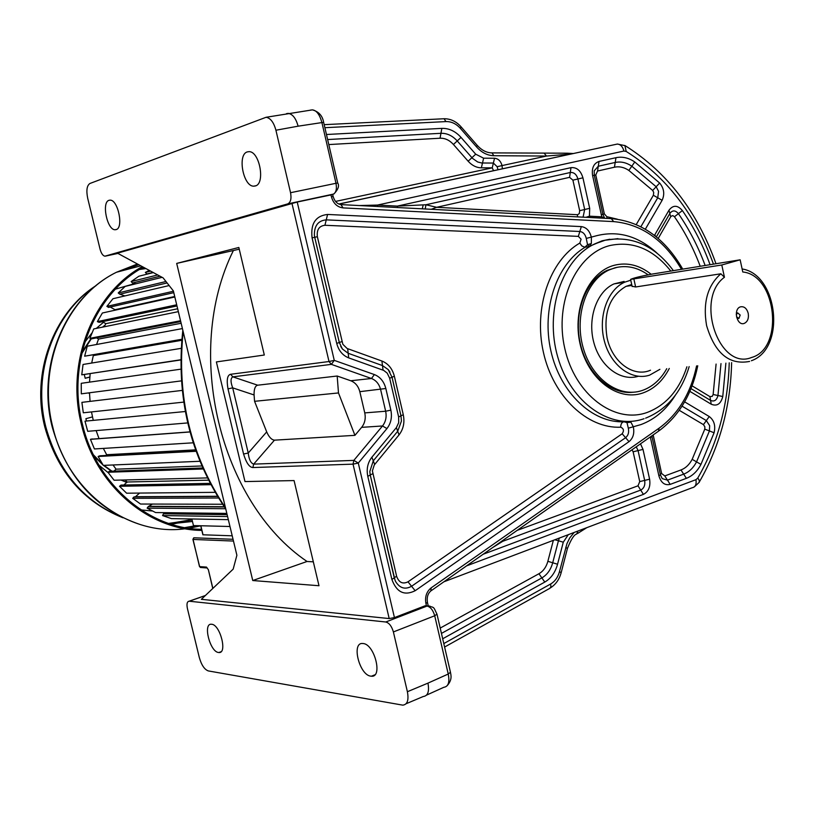 <?xml version="1.0" encoding="UTF-8"?>
<svg xmlns="http://www.w3.org/2000/svg" width="815" height="815" viewBox="0 0 815 815"><rect width="100%" height="100%" fill="white"/><g stroke="black" fill="none" stroke-linecap="round" stroke-linejoin="round"><path stroke-width="1.22" d="M740.591 306.817C744.248 306.246 746.795 308.416 748.221 313.327C748.954 318.461 747.6 321.823 744.166 323.433C736.729 326.183 732.95 308.702 740.591 306.817M736.24 314.804L737.646 312.879L740.183 315.038L739.001 318.339L736.516 316.943M632.083 286.228L635.629 286.972L720.857 273.789L724.443 277.253C694.451 298.942 719.146 370.947 751.562 357.49C784.356 348.759 776.756 275.103 742.771 271.986L740.152 259.812L651.868 274.125C640.396 276.295 633.296 278.058 630.586 279.402L721.795 264.987L740.152 259.812M669.288 368.451C662.84 380.911 653.946 389.122 642.597 393.075C617.525 401.724 587.686 378.914 580.046 343.808C572.028 308.814 588.654 271.741 614.388 265.242C627.275 262.104 639.52 265.109 651.124 274.248M617.342 267.259L607.236 270.295C585.944 279.973 573.556 312.257 580.086 342.555C586.413 372.903 610.201 394.837 632.858 392.26M629.679 421.447L628.049 421.538L630.922 422.19L633.296 426.754C634.61 433.213 633.194 438.175 629.017 441.649L415.161 590.722C404.362 596.06 396.599 592.301 391.883 579.445L367.789 476.317C366.322 469.032 367.677 462.665 371.874 457.225L396.375 427.61L398.698 422.669L398.637 416.934L389.662 378.211L387.227 373.158L383.712 370.407L348.698 357.887C342.646 355.462 338.653 350.633 336.727 343.39L312.074 237.858C310.484 223.616 315.649 215.812 327.579 214.447L581.329 226.601C586.484 227.344 589.836 230.971 591.384 237.481L591.344 243.512L589.245 246.436L602.53 240.761L609.915 239.284M571.009 154.045L546.498 156.052L544.226 153.291M568.676 154.188L567.535 153.2L492.026 152.894L493.809 155.716L546.498 156.052L502.06 165.577L502.356 168.848M328.791 144.571L440.039 138.224C445.031 138.061 449.493 140.149 453.425 144.479L468.146 161.217C472.048 165.526 476.449 167.727 481.349 167.829L492.229 167.849L493.381 163.061L497.14 166.708L497.996 169.785M713.471 264.142C695.134 213.948 666.049 176.386 626.215 151.458L623.913 151.03L377.488 205.064L359.323 205.553M431.288 209.282L436.636 207.305L569.583 177.334L572.904 180.146L579.669 210.678L579.302 213.55L577.621 214.722L436.636 207.305L425.929 204.759L397.323 206.114L377.488 205.064L377.722 206.501M604.292 218.267L601.847 216.831L589.439 216.179L589.683 208.334L582.929 177.823C580.749 170.539 576.765 167.157 570.989 167.656L397.323 206.114L397.557 207.54M427.651 605.932L425.114 605.779L394.44 617.597L389.193 618.565L201.356 599.331L233.172 569.135L236.89 555.28L173.371 290.914L163.092 277.864L117.472 253.18L297.22 202.038L334.262 360.373L374.38 374.574C380.187 376.897 384.008 381.542 385.831 388.5L390.854 410.139C392.28 417.199 390.966 423.342 386.921 428.578L358.284 463.063L394.44 617.597M681.493 269.327C664.184 240.068 641.568 224.166 613.664 221.609L343.044 207.896C337.237 207.153 333.366 203.455 331.42 196.812L330.971 194.907L297.22 202.038M578.344 236.37L581.105 239.203L579.822 243.064C549.768 260.382 533.356 308.202 543.432 352.426C553.283 396.722 587.472 428.833 620.694 427.192C623.74 428.507 624.229 430.697 622.171 433.763L407.999 581.818C402.702 584.406 398.912 582.562 396.62 576.286L372.394 470.897L374.279 464.968L399.034 434.894C403.425 429.169 404.841 422.465 403.282 414.774L394.368 376.275C392.392 368.675 388.235 363.592 381.909 361.025L347.109 348.474L342.85 344.307L317.361 236.717C316.587 229.779 319.103 225.969 324.93 225.276L578.344 236.37L579.832 231.491C582.98 231.908 585.099 234.088 586.179 238.011L587.554 244.724L589.245 246.436L585.221 247.21C556.798 263.683 541.343 308.966 550.869 350.827C560.18 392.769 592.464 423.25 623.933 421.773L628.049 421.538L626.99 422.628L628.324 428.191C629.17 432.317 628.263 435.495 625.594 437.706L411.575 586.27C405.096 589.866 399.747 588.236 395.53 581.39L394.287 577.947M591.344 243.512L587.554 244.724L584.813 247.251L581.788 245.916L579.822 243.064M630.922 422.19L626.99 422.628L623.933 421.773C621.825 422.211 620.745 424.024 620.694 427.192M675.35 395.255C666.385 409.548 654.934 419.318 640.977 424.574L628.324 428.191M648.119 274.808C637.493 267.289 626.44 264.957 614.948 267.819L608.988 269.999C586.393 280.207 574.147 315.863 583.051 347.322C591.659 378.894 619.033 398.372 642.037 390.538L644.023 389.815C653.447 385.974 661.026 378.934 666.741 368.686M624.117 281.42L613.97 283.905C596.743 291.556 587.299 318.441 593.789 342.392C600.054 366.424 620.623 381.756 638.298 376.286M630.759 280.207L624.616 282.204C607.236 289.946 597.792 317.29 604.496 341.516C610.985 365.823 631.9 381.063 649.626 375.145L659.906 369.327M631.707 284.517L626.052 286.34C609.589 295.998 603.263 313.092 607.053 337.634C612.024 362.033 633.5 377.773 650.492 370.214M721.795 264.987L724.443 277.253M374.38 374.574L371.467 378.496C376.123 380.34 379.169 384.038 380.636 389.601L385.658 411.229C386.799 416.883 385.75 421.793 382.51 425.97L353.842 460.383L358.284 463.063L353.038 464.143L252.884 467.545C249.37 467.341 246.262 462.828 243.563 454.016L248.249 453.038L232.693 387.859C230.451 381.899 230.502 378.231 232.835 376.856L331.369 364.366L371.467 378.496L350.766 380.758L337.176 376.021L257.683 385.2C255.156 385.801 253.954 389.05 254.076 394.959L254.565 401.316L338.49 392.942L337.176 376.021M243.563 454.016L227.996 388.877C226.458 379.933 227.324 375.063 230.625 374.279L329.005 361.524L331.369 364.366L334.262 360.373L329.005 361.524L291.943 203.302M176.692 263.408L238.836 247.465L264.315 355.014L216.383 361.931L244.989 481.573L294.072 480.575L318.991 585.73L252.752 580.535L176.692 263.408L239.243 249.186M313.327 561.841L307.031 561.484C219.805 502.397 183.11 352.182 233.294 250.704M252.752 580.535L307.031 561.484M116.107 229.616L115.068 229.738C107.152 230.105 101.386 202.212 109.006 200.307L110.137 200.144C118.114 199.736 123.829 228.078 116.107 229.616M385.77 621.998L189.111 601.205C187.073 601.552 186.503 603.986 187.409 608.52L199.339 657.613C201.499 665.091 204.484 669.523 208.304 670.918L402.783 705.148C407.388 704.618 408.926 700.146 407.388 691.721L393.39 631.941C391.72 626.226 389.183 622.905 385.77 621.998L427.04 606.065C430.514 606.92 433.071 610.15 434.711 615.773L448.24 674.036C449.809 682.216 448.342 686.638 443.839 687.289L426.602 695.093M211.666 624.259C220.193 624.626 227.599 653.65 218.889 652.53L218.501 652.489C209.944 651.806 202.731 623.21 211.38 624.239L211.666 624.259M363.123 643.524C374.533 644.135 382.999 677.591 371.406 676.216L370.805 676.155C359.364 675.126 351.173 642.24 362.675 643.493L363.123 643.524M290.548 192.707L275.918 130.227C273.759 122.352 270.488 118.043 266.087 117.279L89.956 183.467C86.879 185.484 86.125 190.415 87.694 198.259L100.062 249.166C101.243 253.414 102.853 255.757 104.891 256.185L287.777 203.882C290.69 202.426 291.617 198.697 290.548 192.707L335.994 183.293C337.023 189.182 336.035 192.86 333.029 194.327L331.308 194.816M247.291 151.896L249.044 151.651C259.628 151.223 265.547 183.803 255.319 185.973L253.709 186.177C243.216 186.543 237.185 154.555 247.291 151.896M310.454 110.096L312.389 109.872C316.515 110.32 319.684 114.548 321.905 122.576L298.107 126.182C295.977 118.379 292.687 114.11 288.235 113.367L286.452 113.652M645.348 229.188L662.116 200.307C664.877 194.184 664.052 188.418 659.651 183.018L634.773 161.981C628.66 157.804 622.385 156.378 615.957 157.692L599.015 161.441C593.677 163.397 591.537 168.124 592.607 175.622L602.102 218.145M589.693 217.503L589.439 216.179L585.965 217.31M570.989 167.656L570.286 172.505L425.929 204.759L425.236 208.966M423.158 204.993L422.313 208.823M492.871 547.425L502.784 541.282L502.183 540.895M631.992 449.798L633.123 451.785L638.064 450.593L644.665 480.402C645.348 485.129 644.023 488.358 640.702 490.09L502.784 541.282L503.864 539.713M350.766 380.758C355.36 382.571 358.376 386.208 359.812 391.669L364.763 412.899C365.894 418.431 364.845 423.26 361.636 427.355L354.933 435.342L338.49 392.942M389.193 618.565L353.038 464.143L353.842 460.383L253.659 464.132C250.775 463.134 248.972 459.436 248.249 453.038L266.699 431.899L254.565 401.316M227.996 388.877L232.693 387.859L254.076 394.959M266.699 431.899C268.93 437.034 271.517 439.794 274.451 440.161L354.933 435.342M207.071 431.155L203.271 415.355M226.835 513.409L155.573 512.553L147.148 508.153L148.289 506.543L224.37 506.95M148.289 506.543L152.436 504.067M228.332 519.644L171.384 518.605L162.572 515.569L163.489 513.817L227.13 514.652M163.489 513.817L165.812 512.676M222.556 504.251L140.537 504.037L132.692 498.332L134.037 496.906L217.585 496.457M215.129 492.341L126.61 493.197L119.51 486.29L121.028 485.078L210.168 483.387M109.577 471.284L202.731 467.993L109.577 471.284M199.889 461.28L103.291 465.385L98.136 456.492L99.929 455.799L195.834 450.634M229.983 526.5L193.461 525.573L191.861 518.972M147.128 274.146L145.345 272.434L150.592 271.1M145.345 272.434L149.308 270.407M146.496 274.064L153.016 272.414M135.657 283.834L132.499 283.019L131.154 281.572L138.856 276.234L153.322 272.577M131.154 281.572L157.713 274.95M132.499 283.019L160.035 276.214M167.085 282.937L119.764 294.195L118.236 292.952L125.194 286.401L162.114 277.334M118.236 292.952L165.965 281.511M124.878 295.927L119.856 294.174M173.789 292.666L108.558 307.398L106.887 306.389L112.949 298.728L169.143 285.545M106.887 306.389L173.452 291.25M174.705 296.497L115.027 309.71L110.208 307.021M176.987 305.961L99.145 322.363L97.362 321.609L102.384 313.001L174.828 296.996M97.362 321.609L176.702 304.79M177.66 308.763L105.848 323.667L102.384 321.68M180.747 321.619L91.749 338.806L89.884 338.327L93.745 328.934L178.353 311.646M89.884 338.327L180.533 320.733M181.144 323.27L98.554 339.071L96.547 337.879M181.786 339.865L84.638 356.196L87.256 346.212L182.417 328.577M84.638 356.196L181.837 339.285M181.745 340.293L93.307 355.585L91.698 363.042M180.777 359.761L81.755 374.829L83.049 364.468L181.175 348.341M83.792 374.523L180.777 359.955M82.417 393.696L81.306 393.839L81.245 383.315L180.838 369.175M81.306 393.839L181.378 380.88M183.701 402.111L83.303 412.798L81.897 402.355L182.203 390.405M187.695 422.924L87.714 431.308L84.984 421.172L185.29 411.514M84.984 421.172L86.563 421.019M193.196 442.81L94.428 448.963L90.445 439.346L189.987 431.97M90.445 439.346L92.309 438.939M105.889 455.473L106.653 454.719L103.342 448.413M195.559 449.86L106.653 454.719M98.136 456.492L196.069 451.286M114.019 471.131L116.056 469.175L113.03 464.968M201.845 465.966L116.056 469.175M207.377 477.916L114.1 480.229L107.906 472.252L203.169 468.982M107.906 472.252L109.475 471.325M123.88 485.027L127.14 482.001L125.153 479.954M208.508 480.178L127.14 482.001M119.51 486.29L210.851 484.67M135.259 496.895L139.599 493.075M132.692 498.332L218.532 498.006M162.572 515.569L227.589 516.557M147.148 508.153L225.592 508.713M114.569 310.311L115.027 309.71M104.147 326.805L105.848 323.667M96.557 344.48L98.554 339.071M89.538 382.143L90.149 373.728M90.068 401.388L89.497 392.779M93.256 420.377L91.494 411.932M99.012 438.623L96.139 430.605M124.155 471.08L124.654 471.671M86.461 421.009L85.891 418.696L92.462 416.903M89.844 377.07L85.208 378.272L84.312 374.615M89.844 377.029L85.198 378.231M89.507 393.146L88.784 392.871M89.507 393.085L88.876 393.258M143.399 267.208C94.245 293.685 66.402 362.644 82.478 424.462C96.578 484.721 148.962 528.986 201.713 529.322M201.977 530.392C148.727 530.229 95.732 485.597 81.49 424.727C65.363 362.695 93.104 293.492 142.289 266.607M113.305 472.058L112.633 471.64M112.287 471.416L103.984 465.355M102.466 464.061L93.44 454.852M104.738 325.684L103.016 327.039M91.321 338.765L81.714 353.639M105.003 325.205L102.496 327.151M90.934 338.694L82.091 352.019M112.776 472.079L112.185 471.712M111.747 471.437L103.454 465.375M103.098 465.08L94.183 456.349M103.729 322.057L96.302 328.414M92.044 332.846L84.77 342.229M126.896 482.48L121.007 480.055M108.252 472.731L99.033 465.263M144.836 267.982L140.455 268.93M192.472 521.478L170.019 523.872M196.028 525.644L184.893 527.6M138.754 264.702L120.559 271.181M200.857 525.767L203.027 534.793L232.214 535.812M679.262 410.322L703.437 424.625L706.34 420.581L709.661 425.685L709.427 430.941L696.56 461.871C693.351 467.963 689.052 472.048 683.673 474.136L667.475 480.147L662.218 478.619M703.437 424.625L704.883 426.836L704.781 429.128L692.169 459.334C689.378 464.611 685.649 468.156 680.973 469.96L664.785 475.929L661.648 473.546L653.161 434.935M636.26 446.793L638.064 450.593L643.015 449.401L649.606 479.2C650.676 486.596 648.608 491.659 643.412 494.379L483.152 554.241M617.312 219.184L606.818 216.688L604.363 213.917L595.775 174.96L597.548 171.028L614.449 167.218C619.359 166.189 624.168 167.269 628.854 170.437L652.683 190.466L653.722 192.462L653.365 195.264L657.746 197.78L640.885 226.723M652.683 190.466L656.167 186.747L658.561 191.331L657.746 197.78L662.116 200.307M720.857 273.789C707.491 285.596 702.744 302.874 706.595 325.613C714.898 353.323 729.231 365.263 749.576 361.432M586.26 238.428L597.1 235.586C618.585 230.441 638.522 236.258 656.921 253.037M573.424 153.526L567.148 153.21M493.809 155.716C487.452 155.553 481.726 152.639 476.632 146.985L477.162 145.304C481.726 150.317 486.677 152.843 492.026 152.894L491.588 152.894M442.688 638.777L544.787 582.073C551.022 578.416 555.28 572.466 557.552 564.225L563.277 542.199L568.279 534.681M443.798 643.575L550.634 584.009C554.964 581.452 557.929 577.305 559.508 571.549L566.985 543.554L569.726 537.941L574.147 532.46M326.458 134.506L441.852 128.373C449.014 128.179 455.402 131.195 461.025 137.409L475.705 154.188L483.631 158.192L494.532 158.253C498.26 158.619 500.767 161.064 502.06 165.577L497.14 166.708M476.632 146.985L460.455 128.454C456.206 123.737 451.378 121.455 445.978 121.588L324.879 127.7M466.618 565.844L695.949 479.668C696.662 484.467 695.338 487.187 691.996 487.818L443.89 581.798M493.574 170.732L492.229 167.849L335.536 201.427M440.202 628.08L538.929 573.74C543.289 571.213 546.264 567.067 547.863 561.321L553.354 540.335M623.913 151.03C622.711 146.669 620.531 144.337 617.363 144.051L338.826 204.015M695.949 479.668L697.762 478.048C717.495 444.053 727.978 405.646 729.221 362.828M654.465 235.413L668.972 210.229C673.088 204.871 677.56 204.983 682.379 210.576C693.708 227.049 702.938 245.091 710.069 264.692M725.88 363.144L722.773 396.528C720.817 404.016 716.966 406.573 711.22 404.209L689.857 391.363M684.631 401.856L709.254 416.536C714.123 420.296 715.733 425.705 714.083 432.765L700.951 464.397C697.324 471.304 692.465 475.95 686.373 478.334L670.175 484.385C664.765 485.638 660.996 482.775 658.877 475.787L650.309 436.942M640.488 443.829L643.015 449.401M431.186 587.839L430.819 590.967C427.814 593.565 426.683 597.375 427.427 602.387L425.919 603.457C424.778 596.825 426.53 591.619 431.186 587.839L659.162 428.13L658.418 431.247L431.441 590.529M426.418 605.606L425.919 603.457M659.162 428.13C678.233 414.122 690.712 393.38 696.591 365.884M581.329 226.601L579.832 231.491L326.255 219.867C318.156 220.58 314.203 225.745 314.386 235.352L314.722 237.287L314.386 235.352M617.933 238.663L604.628 240.293L594.604 243.97C561.942 259.211 544.369 311.442 557.796 357.164C570.816 403.048 610.924 430.493 644.033 418.716M629.017 441.649L622.171 433.763M415.161 590.722L407.999 581.818M391.883 579.445L394.266 577.855L370.265 475.094L395.051 580.331M367.789 476.317L370.255 475.043L369.796 471.549L373.28 460.842L397.71 431.257L401.449 421.029L400.98 415.935M371.874 457.225L374.686 464.448M396.375 427.61L399.034 434.894M398.637 416.934L400.98 415.874L392.035 377.304M389.662 378.211L392.035 377.253L388.195 369.572L382.48 365.578L348.199 353.292L342.402 349.014L339.305 342.534M383.05 370.142L381.909 361.025M348.698 357.887L347.689 348.708M336.727 343.39L339.305 342.514L314.722 237.287L312.074 237.858M327.579 214.447L324.93 225.276M372.689 473.76L370.234 474.951M396.62 576.286L394.246 577.743M403.282 414.774L400.96 415.752M394.368 376.275L392.015 377.162M341.852 341.628L339.295 342.473M317.361 236.717L314.733 237.287L339.305 342.514L342.402 349.014L340.731 346.426M670.806 271.059C653.375 249.227 633.123 240.71 610.028 245.519C576.317 253.659 554.159 302.304 564.754 348.362C574.85 394.582 614.255 424.177 646.896 412.553C665.896 405.422 679.231 390.171 686.913 366.791M635.629 286.972L633.897 279.107M460.455 128.454L461.015 126.783C456.166 121.364 450.512 118.684 444.043 118.746L443.594 118.776M445.978 121.588L444.043 118.746L324.176 124.664M393.39 631.941L434.711 615.773L436.962 614.133C433.223 606.615 435.006 607.511 427.305 605.973L424.849 605.871M429.984 606.116L425.114 605.779M436.983 614.204L450.451 672.232L448.24 674.036L427.957 683.133C429.464 691.497 427.885 695.949 423.23 696.519L406.115 703.742M441.445 633.418L541.863 577.906L538.929 573.74M557.552 564.225L552.702 562.768C550.767 569.766 547.15 574.809 541.863 577.906L544.787 582.073M554.821 539.775L558.448 540.752L552.702 562.768L547.863 561.321M559.345 538.063L558.448 540.752L563.277 542.199M550.634 584.009L550.92 586.668L549.921 588.277L444.603 647.039M559.508 571.549L561.127 572.802C559.294 579.485 555.718 584.518 550.41 587.88M565.804 547.262L567.403 548.566L561.189 572.599M578.039 530.983L576.623 534.09C574.178 534.508 571.121 539.265 567.464 548.352M266.087 117.279L312.389 109.872C318.797 111.645 322.557 115.822 323.657 122.423L321.905 122.576L335.994 183.293L337.716 183.018C339.509 185.779 338.225 189.437 333.865 194.001L287.777 203.882M331.42 196.812L333.141 196.517L332.652 194.428M343.044 207.896L340.935 204.596M613.664 221.609L611.301 218.624M602.58 217.116L602.835 218.186M601.256 214.793L602.917 214.345L594.288 175.266L594.206 170.844L598.281 166.25L615.203 162.46C620.867 161.288 626.409 162.542 631.819 166.209L656.167 186.747L659.651 183.018M589.683 208.334L584.681 209.506L583.061 217.157M577.285 214.732L577.723 216.882M569.583 177.334L570.286 172.505C573.974 172.169 576.521 174.339 577.917 178.984L584.681 209.506L579.669 210.678M582.929 177.823L572.904 180.146M653.365 195.264L636.26 224.533M658.194 238.459L670.928 216.372L672.823 215.578L674.463 216.749C684.895 231.857 693.484 248.371 700.217 266.291M716.09 364.061L713.135 394.501L712.188 396.406L709.926 396.62L692.088 385.841M633.123 451.785L639.734 481.594L638.002 485.811L517.148 530.392M654.751 234.873L655.759 236.432M656.35 236.91L669.859 213.449C672.487 210.025 675.34 210.097 678.426 213.662C689.296 229.453 698.211 246.731 705.148 265.486M668.972 210.229L669.859 213.449M682.379 210.576L674.463 216.749M720.99 363.602L717.954 395.509C716.701 400.287 714.246 401.927 710.568 400.41L691.008 388.612M722.773 396.528L713.135 394.501M711.22 404.209L709.926 396.62M682.053 406.155L706.34 420.581L709.254 416.536M714.083 432.765L704.781 429.128M700.951 464.397L692.169 459.334M686.373 478.334L680.973 469.96M670.175 484.385L664.785 475.929M658.877 475.787L660.394 474.768L651.98 436.657M650.431 437.512L651.959 436.565L651.837 435.872M649.606 479.2L639.734 481.594M643.412 494.379L638.002 485.811M661.648 473.546L660.272 474.228M653.243 435.465L651.868 436.096M670.735 216.658L669.767 213.612M606.818 216.688L607.012 218.4M604.363 213.917L602.906 214.294M595.775 174.96L592.607 175.622M599.015 161.441L597.548 171.028M615.957 157.692L614.449 167.218M634.773 161.981L628.854 170.437M105.4 256.124L117.92 253.424M230.625 374.279L232.835 376.856L257.683 385.2M390.854 410.139L385.658 411.229L364.763 412.899M385.831 388.5L359.812 391.669M386.921 428.578L382.51 425.97L361.636 427.355M252.884 467.545L253.659 464.132L274.451 440.161M189.223 601.215L205.309 595.571M407.388 691.721L427.957 683.133M298.107 126.182L275.918 130.227M697.762 478.048L699.158 480.147L699.311 482.225L694.278 486.932M626.215 151.458L624.861 145.488M327.63 139.548L440.946 133.303C447.017 133.13 452.447 135.677 457.225 140.944L472.568 158.405L477.692 161.991L481.685 162.99L493.381 163.061L494.532 158.253M441.852 128.373L440.039 138.224M461.025 137.409L453.425 144.479M475.705 154.188L468.146 161.217M483.631 158.192L481.349 167.829M225.521 507.928C190.649 455.575 176.529 396.824 183.161 331.664M188.856 528.242L200.724 525.828L188.978 528.263M185.25 528.752C128.892 536.616 67.91 492.199 52.863 427.376C36.685 365.701 66.076 296.925 116.453 272.261L137.45 263.989M122.545 517.576C83.925 501.673 58.385 471.569 45.915 427.274C31.958 373.494 53.892 313.286 95.589 286.004M191.647 520.001L174.145 523.8M141.087 509.935L152.466 511.025M135.066 283.498L115.486 289.121M145.916 268.573L139.528 269.49M168.99 523.536L192.014 519.603M233.477 541.058L193.063 539.448L193.899 537.788L233.049 539.286M193.685 537.89L192.911 539.398L199.644 566.619L206.49 567.087L208.375 569.746L206.49 567.087M208.375 569.746L212.878 588.389M207.214 567.963L201.01 567.535L199.492 566.557L193.033 539.275M200.398 567.505L199.604 566.435M208.324 569.563L212.756 588.501M609.814 239.233L602.081 240.812L594.604 243.97L605.117 240.242C631.91 235.27 654.669 245.397 673.384 270.641M715.988 263.734C697.253 211.36 666.976 172.006 625.156 145.661L617.363 144.051L338.959 204.076M370.255 475.043L369.796 471.549M401.449 421.029L400.99 415.905M400.98 415.874L392.046 377.284M392.035 377.253L388.195 369.572L389.957 372.027M645.623 418.156C666.884 409.588 681.401 392.392 689.164 366.587M607.236 270.295L608.988 269.999M613.97 283.905L624.616 282.204M751.379 360.75C786.332 348.463 777.948 274.4 742.119 268.96M626.052 286.34L631.91 285.423M632.155 286.554L630.586 279.402M736.312 313.092L737.473 312.95M738.145 318.441L739.001 318.339M477.162 145.304L461.015 126.783M116.535 229.443L115.068 229.738M255.941 185.728L253.709 186.177M221.028 651.725L218.889 652.53M374.859 674.82L371.406 676.216M450.461 672.314C450.94 675.075 452.549 679.679 447.068 685.772M577.611 533.468L586.82 527.651M323.657 122.423L337.716 183.008M682.736 269.123C664.999 238.377 641.374 221.548 611.861 218.654L341.414 204.626C337.481 204.259 334.721 201.56 333.141 196.517M659.141 430.738C679.038 415.895 691.894 394.236 697.742 365.782M604.679 218.288L602.917 214.355M662.208 478.599L660.415 474.87M428.221 605.81L427.437 602.428M189.111 601.205L205.39 595.5M699.433 481.777C719.798 446.365 730.535 406.644 731.636 362.604M225.765 508.957C190.007 455.993 175.694 396.426 182.825 330.258M227.1 514.52L163.968 513.695M149.868 270.712L147.454 271.334M189.966 431.879L90.679 439.244M195.895 450.827L99.073 456.023M210.158 483.366L123.921 485.017M217.462 496.254L136.105 496.712M224.207 506.716L149.553 506.329M140.832 265.822L116.453 272.261C65.516 297.108 36.186 365.935 52.313 427.335M140.475 524.626C96.017 509.64 66.626 477.213 52.323 427.345M188.408 520.948L173.279 523.831M123.034 517.81C83.476 502.009 57.417 471.814 44.876 427.223C30.899 373.484 53.158 312.858 96.221 285.484M192.116 520.011L168.624 523.413M202.904 534.834L200.714 525.757"/></g></svg>
